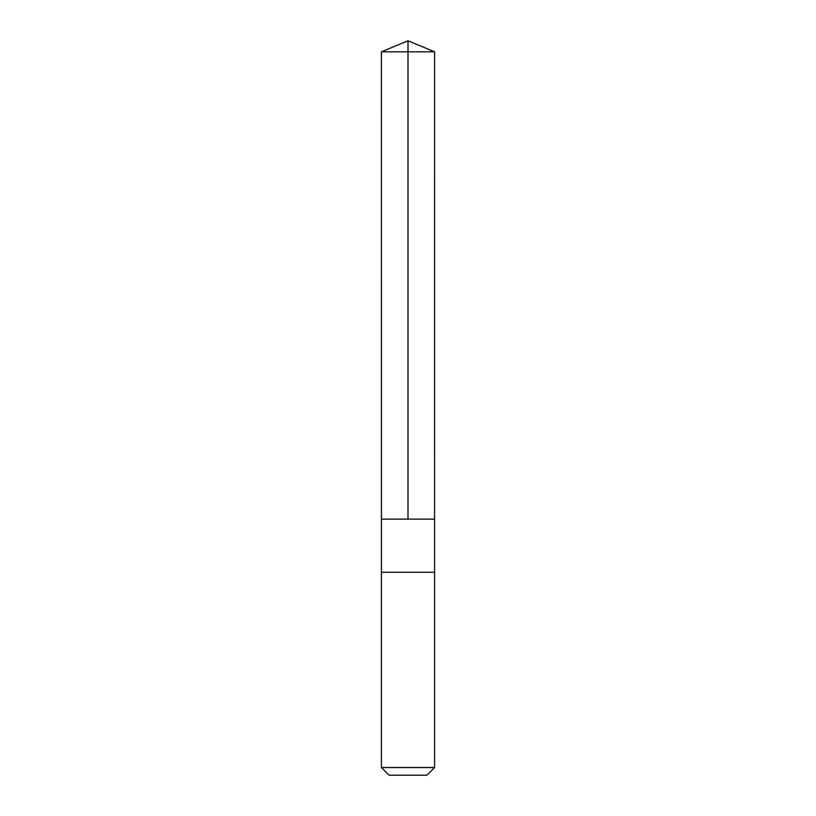 <?xml version="1.0" encoding="UTF-8"?>
<svg xmlns="http://www.w3.org/2000/svg" width="816" height="816" viewBox="0 0 816 816"><rect width="100%" height="100%" fill="white"/><g stroke="black" fill="none" stroke-linecap="round" stroke-linejoin="round"><path stroke-width="0.61" stroke-dasharray="4.08 3.06" d="M384.173 519.129L434.571 519.129L384.173 519.129M381.419 51.806L434.581 51.806M384.173 572.281L434.571 572.281L384.173 572.281M381.419 767.53L434.581 767.53M389.089 775.2L426.911 775.2"/><path stroke-width="1.22" d="M381.429 519.129L434.571 519.129L434.581 51.806L381.419 51.806L381.429 519.129L434.571 519.129L434.571 572.281L381.429 572.281L381.429 519.129M431.837 572.281L381.419 572.281L381.419 767.53L434.581 767.53L434.581 572.281L431.837 572.281M434.581 767.53L426.911 775.2L389.089 775.2L381.419 767.53M381.419 51.806L408 40.8L408 519.129M408 40.8L434.581 51.806"/></g></svg>

